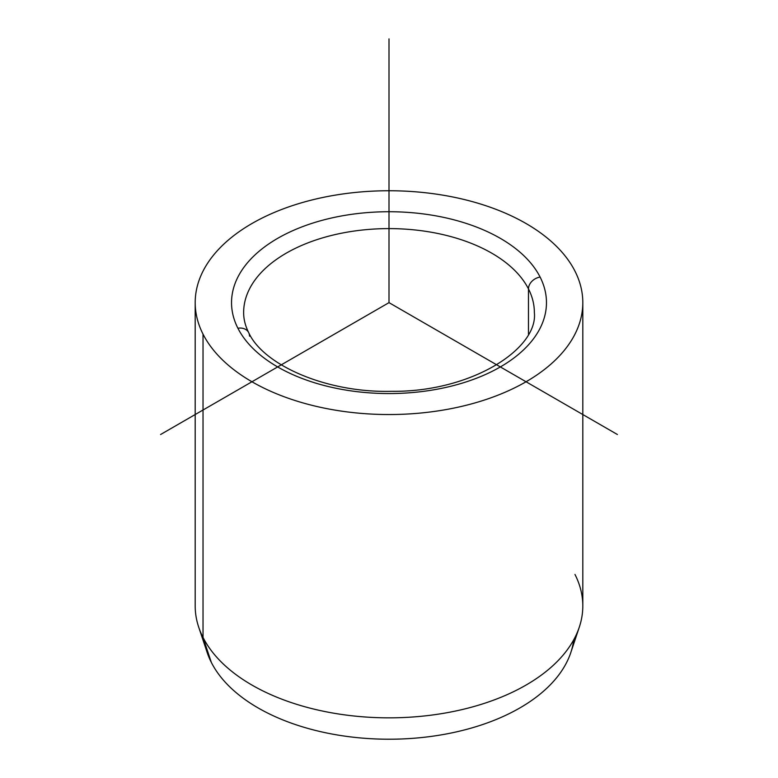 <?xml version="1.0" encoding="UTF-8"?>
<svg xmlns="http://www.w3.org/2000/svg" width="778" height="778" viewBox="0 0 778 778"><rect width="100%" height="100%" fill="white"/><g stroke="black" fill="none" stroke-linecap="round" stroke-linejoin="round"><path stroke-width="1.17" d="M579.299 627.146L570.799 652.577A185.154 106.897 180 0 1 397.772 739.1A185.154 106.897 180 0 1 211.334 662.418L203.029 637.454A193.81 111.896 0 0 0 398.18 717.715A193.81 111.896 0 0 0 579.299 627.146A193.81 111.896 0 0 0 574.971 574.446M198.701 627.146A193.81 111.896 0 0 0 203.029 637.454L211.334 662.418A185.154 106.897 180 0 1 207.201 652.577L198.701 627.146M582.81 302.642L582.81 605.945A193.81 111.896 180 0 1 416.561 716.703A193.81 111.896 180 0 1 203.029 637.454L203.029 334.141A193.81 111.896 0 0 0 416.561 413.4A193.81 111.896 0 0 0 582.81 302.642A193.81 111.896 0 0 0 574.971 271.143A193.81 111.896 0 0 0 361.439 191.884A193.81 111.896 0 0 0 195.19 302.642A193.81 111.896 0 0 0 203.029 334.141L203.029 637.454A193.81 111.896 180 0 1 195.19 605.945L195.19 302.642M237.903 328.238A12.117 9.492 -26.9 0 1 248.697 332.644A12.117 9.492 153.1 0 0 237.903 328.238A157.467 90.919 180 0 1 344.664 215.409A157.467 90.919 180 0 1 540.097 277.046A157.467 90.919 180 0 1 433.336 389.885A157.467 90.919 180 0 1 237.903 328.238A157.467 90.919 0 0 0 433.336 389.885A157.467 90.919 0 0 0 540.097 277.046A12.117 9.492 153.1 0 0 528.476 288.91A12.117 9.492 -26.9 0 1 540.097 277.046A157.467 90.919 0 0 0 344.664 215.409A157.467 90.919 0 0 0 237.903 328.238M534.36 312.532A145.36 83.917 0 0 0 528.476 288.91A145.36 83.917 0 0 0 368.325 229.461A145.36 83.917 0 0 0 243.64 312.532A145.36 83.917 180 0 1 368.325 229.461A145.36 83.917 180 0 1 528.476 288.91A145.36 83.917 180 0 1 534.36 312.532C538.288 348.914 471.205 392.248 391.451 391.324C325.836 392.958 263.1 364.717 248.697 332.644A12.117 9.492 153.1 0 1 249.524 336.164M528.476 334.2L528.476 288.91L528.476 334.2M211.334 662.418A185.154 106.897 0 0 0 408.849 738.604A185.154 106.897 0 0 0 573.697 639.866M203.029 334.141A193.81 111.896 180 0 1 334.433 195.278A193.81 111.896 180 0 1 574.971 271.143A193.81 111.896 180 0 1 443.567 410.016A193.81 111.896 180 0 1 203.029 334.141M617.411 434.513L389 302.642L160.589 434.513M389 302.642L389 38.9M243.64 312.532C243.611 319.175 245.294 325.875 248.697 332.644"/></g></svg>
